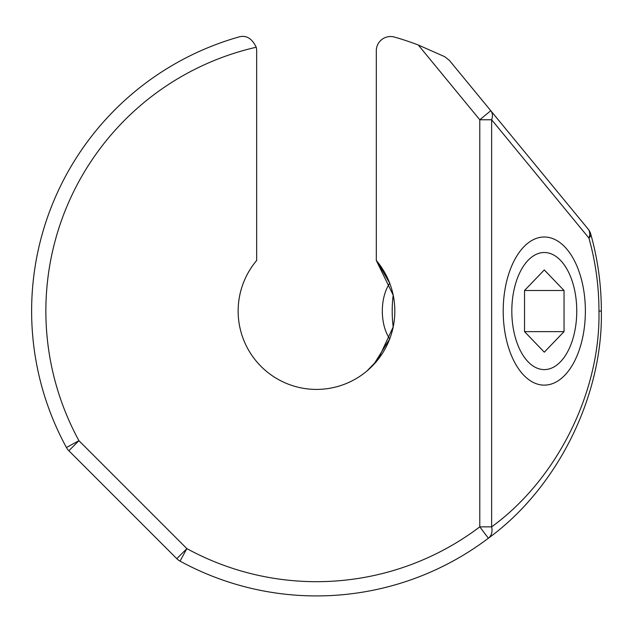 <?xml version="1.0" encoding="UTF-8"?>
<svg xmlns="http://www.w3.org/2000/svg" width="633" height="633" viewBox="0 0 633 633"><rect width="100%" height="100%" fill="white"/><g stroke="black" fill="none" stroke-linecap="round" stroke-linejoin="round"><path stroke-width="0.95" d="M598.96 311.064C598.937 286.274 595.598 261.935 588.927 238.063L491.635 119.772A14.242 9.827 -39.4 0 0 490.781 110.72L588.073 229.011A14.242 9.827 140.6 0 1 588.927 238.063A14.242 5.341 164.4 0 0 590.787 234.218C597.813 259.356 601.334 284.969 601.35 311.064C603.075 396.131 557.254 488.265 488.375 538.216A14.242 10.927 -127.1 0 0 491.635 526.862C557.072 479.403 600.598 391.874 598.96 311.064L601.35 311.064A284.858 284.858 0 0 0 590.787 234.218A14.242 14.242 0 0 0 588.073 229.011A14.242 14.242 0 0 1 590.787 234.218A284.858 284.858 0 0 1 601.35 311.064M585.375 311.064A74.061 41.082 -90 0 1 561.06 378.676A74.061 41.082 -90 0 1 516.9 366.27A74.061 41.082 -90 0 1 503.203 311.064A74.061 41.082 -90 0 1 516.9 255.859A74.061 41.082 -90 0 1 561.06 243.452A74.061 41.082 -90 0 1 585.375 311.064M488.375 538.216A284.858 284.858 0 0 1 316.492 595.922A284.858 284.858 0 0 0 488.375 538.216L479.782 526.862L479.782 119.772L491.635 119.772L491.635 526.862L479.782 526.862A270.615 270.615 0 0 1 186.862 548.613L78.935 440.687A270.615 270.615 0 0 1 256.223 47.238C251.879 38.178 245.984 34.791 238.522 37.078C245.984 34.791 251.879 38.178 256.223 47.238A14.242 14.242 0 0 1 256.666 50.775L256.666 260.487A78.334 78.334 0 0 0 262.655 367.979A78.334 78.334 0 0 0 370.321 367.979A78.334 78.334 0 0 0 376.311 260.487L393.196 295.176A71.213 39.507 90 0 0 393.196 326.945L378.059 359.497L367.069 370.883M373.747 364.521L389.714 338.892L388.907 337.603A35.606 19.75 90 0 1 388.907 284.518L389.714 283.228L376.967 261.271M444.825 56.748L449.406 60.412L490.781 110.72L479.782 119.772L418.294 45.014L444.825 56.748L418.294 45.014A284.858 284.858 0 0 0 394.454 37.078A14.242 14.242 0 0 0 376.311 50.775L376.311 260.487M180.041 561.115A284.858 284.858 0 0 0 316.492 595.922A284.858 284.858 0 0 1 180.041 561.115A14.242 14.242 0 0 1 176.789 558.686A14.242 14.242 0 0 0 180.041 561.115L186.862 548.613L176.789 558.686L68.862 450.759A14.242 14.242 0 0 1 66.433 447.515A284.858 284.858 0 0 1 238.522 37.078A284.858 284.858 0 0 0 66.433 447.515A14.242 14.242 0 0 0 68.862 450.759L78.935 440.687L66.433 447.515M544.293 369.601A58.537 32.473 90 0 0 576.758 311.064A58.537 32.473 90 0 0 544.293 252.52A58.537 32.473 90 0 0 511.82 311.064A58.537 32.473 90 0 0 544.293 369.601M564.043 331.621L544.293 352.177L524.535 331.621L564.043 331.621L564.043 290.507L544.293 269.943L524.535 290.507L564.043 290.507M524.535 331.621L524.535 290.507"/></g></svg>
